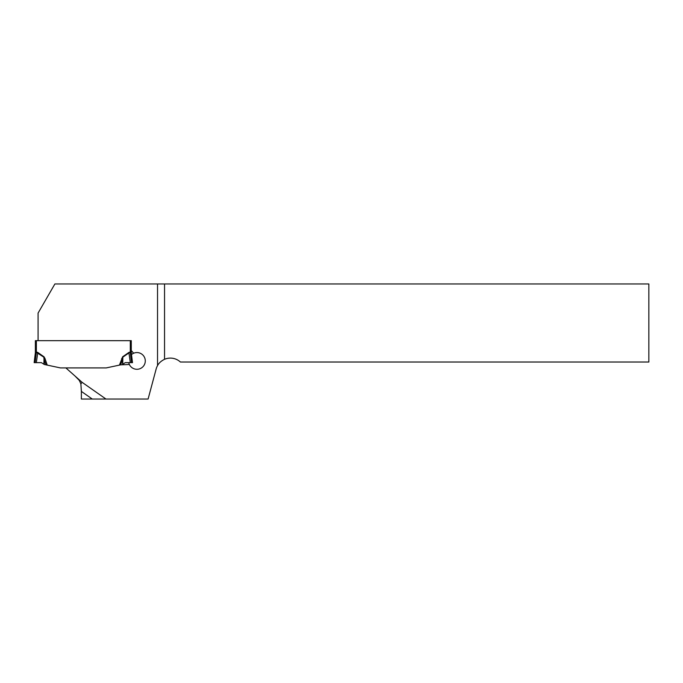 <?xml version="1.0" encoding="UTF-8"?>
<svg xmlns="http://www.w3.org/2000/svg" width="683" height="683" viewBox="0 0 683 683"><rect width="100%" height="100%" fill="white"/><g stroke="black" fill="none" stroke-linecap="round" stroke-linejoin="round"><path stroke-width="1.02" d="M131.512 354.562A8.358 8.358 0 0 1 133.492 353.307A2.459 2.459 0 0 0 133.048 352.556L131.273 350.499L131.273 340.663L38.086 340.663L38.086 313.07L54.888 283.966L157.534 283.966L157.534 365.618A14.753 14.753 0 0 0 156.142 369.033L148.1 399.034L81.362 399.034L81.362 389.959M133.492 353.307A8.358 8.358 0 0 1 144.531 357.44A8.358 8.358 0 0 1 140.45 368.504A8.358 8.358 0 0 1 128.746 362.647M120.635 364.85L119.423 365.115L122.607 356.816L122.624 358.985L120.635 364.85L129.369 364.491M65.867 367.906L82.097 382.318L105.976 399.034M164.543 359.301A14.753 14.753 0 0 1 180.414 362.033L648.85 362.033L648.85 283.966L164.543 283.966L164.543 359.301C161.154 360.983 158.815 363.091 157.534 365.618M157.534 283.966L164.543 283.966M92.256 399.034L81.362 391.402L80.884 383.846L79.296 380.397L74.959 375.974M80.884 383.846L82.097 382.318M131.273 340.672L35.379 340.663L36.361 340.663L36.361 351.984L35.379 352.385L35.379 340.663M37.787 352.445L44.045 356.816L45.044 358.635L44.028 358.985L43.806 357.158L36.387 352.36L35.354 352.872L34.15 362.647L35.132 362.647L36.395 351.984L37.787 352.445L36.336 362.647L35.132 362.647M46.017 364.85L44.028 358.985L44.318 364.491L60.394 367.906L106.258 367.906L119.423 365.115M131.273 350.499L131.273 352.394L130.291 351.984L131.273 352.385L130.291 351.984L122.846 357.158L122.744 364.235L125.288 362.647L130.316 362.647L128.865 352.445L130.257 351.984L131.298 352.872L132.502 362.647L131.52 362.647L130.257 352.36M131.273 352.394A3.936 3.936 0 0 0 131.298 352.872A3.936 3.91 -7 0 1 131.273 352.385L130.291 351.984L130.291 340.672M35.482 352.206L35.379 352.385A3.936 3.91 -173 0 1 35.354 352.872L36.387 352.36L35.379 352.385A3.936 3.936 0 0 1 35.354 352.872L35.465 352.795M130.316 362.647L131.52 362.647M121.608 358.635L122.624 358.985L122.547 364.363M44.105 364.363L41.364 362.647L36.336 362.647M35.354 352.872L36.387 352.36L35.354 352.872M44.045 356.816L43.908 364.235M41.364 362.647L34.15 362.647L41.364 362.647M45.044 358.635L47.229 365.115M122.607 356.816L128.865 352.445"/></g></svg>
